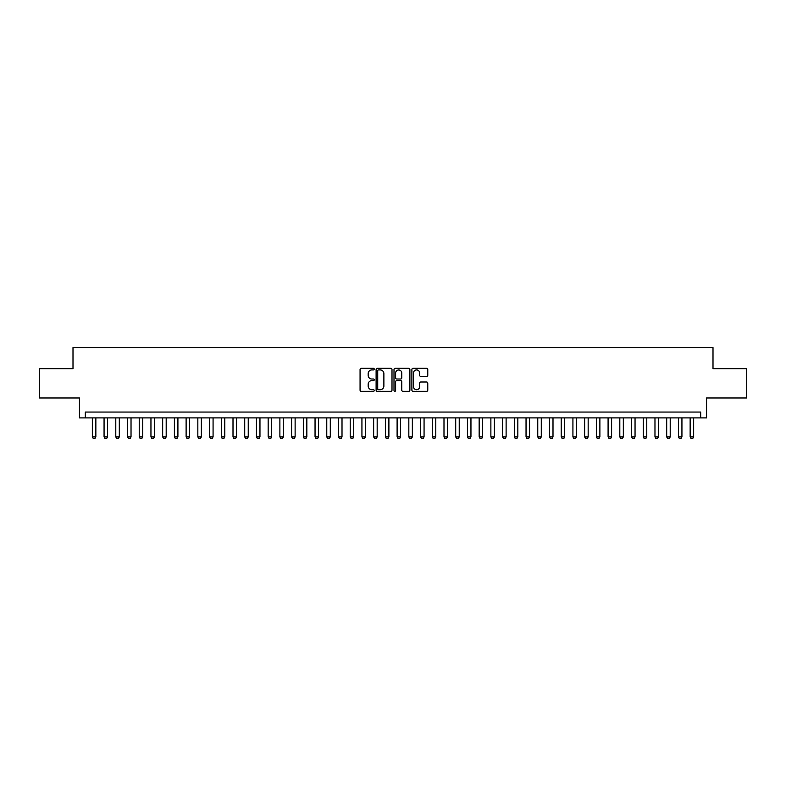 <?xml version="1.0" encoding="UTF-8"?>
<svg xmlns="http://www.w3.org/2000/svg" width="786" height="786" viewBox="0 0 786 786"><rect width="100%" height="100%" fill="white"/><g stroke="black" fill="none" stroke-linecap="round" stroke-linejoin="round"><path stroke-width="1.18" d="M374.244 369.115A0.806 0.806 0 0 0 373.438 368.31L361.216 368.31A1.15 1.15 0 0 0 360.067 369.459L360.067 390.17A1.15 1.15 0 0 0 361.216 391.32L373.438 391.32A0.806 0.806 0 0 0 374.244 390.514A0.806 0.806 0 0 0 373.438 389.709L371.857 389.709A3.684 3.684 0 0 1 368.172 386.024L368.172 384.305A3.684 3.684 0 0 1 371.857 380.62L373.438 380.62A0.806 0.806 0 0 0 374.244 379.815A0.806 0.806 0 0 0 373.438 379.009L371.857 379.009A3.684 3.684 0 0 1 368.172 375.325L368.172 373.596A3.684 3.684 0 0 1 371.857 369.921L373.438 369.921A0.806 0.806 0 0 0 374.244 369.115M426.621 376.415A1.15 1.15 0 0 0 427.771 375.266L427.771 369.459A1.15 1.15 0 0 0 426.621 368.31L413.053 368.31A1.15 1.15 0 0 0 411.893 369.459L411.893 390.17A1.15 1.15 0 0 0 413.053 391.32L426.621 391.32A1.15 1.15 0 0 0 427.771 390.17L427.771 383.146A1.15 1.15 0 0 0 426.621 381.996L420.815 381.996A1.15 1.15 0 0 0 419.665 383.146L419.665 386.633A3.075 3.075 0 0 1 416.59 389.709A3.075 3.075 0 0 1 413.505 386.633L413.505 372.996A3.075 3.075 0 0 1 416.59 369.921A3.075 3.075 0 0 1 419.665 372.996L419.665 375.266A1.15 1.15 0 0 0 420.815 376.415L426.621 376.415M700.69 417.906L706.555 417.906L706.555 397.981L746.7 397.981L746.7 368.673L713 368.673L713 347.579L73 347.579L73 368.673L39.3 368.673L39.3 397.981L79.445 397.981L79.445 417.906L700.69 417.906L700.69 412.051L85.31 412.051L85.31 417.906M391.998 369.459A1.15 1.15 0 0 0 390.839 368.31L377.27 368.31A1.15 1.15 0 0 0 376.111 369.459L376.111 390.17A1.15 1.15 0 0 0 377.27 391.32L390.839 391.32A1.15 1.15 0 0 0 391.998 390.17L391.998 369.459M395.161 368.31L408.73 368.31A1.15 1.15 0 0 1 409.889 369.459L409.889 390.17A1.15 1.15 0 0 1 408.73 391.32L402.923 391.32A1.15 1.15 0 0 1 401.774 390.17L401.774 381.77A1.15 1.15 0 0 0 400.624 380.62L396.773 380.62A1.15 1.15 0 0 0 395.613 381.77L395.613 390.514A0.806 0.806 0 0 1 394.808 391.32A0.806 0.806 0 0 1 394.002 390.514L394.002 369.459A1.15 1.15 0 0 1 395.161 368.31M378.528 369.921A0.806 0.806 0 0 0 377.722 370.727L377.722 388.903A0.806 0.806 0 0 0 378.528 389.709L380.198 389.709A3.684 3.684 0 0 0 383.882 386.024L383.882 373.596A3.684 3.684 0 0 0 380.198 369.921L378.528 369.921M401.774 373.055A3.075 3.075 0 0 0 398.699 369.98A3.075 3.075 0 0 0 395.613 373.055L395.613 377.86A1.15 1.15 0 0 0 396.773 379.009L400.624 379.009A1.15 1.15 0 0 0 401.774 377.86L401.774 373.055M92.345 417.906L92.345 436.898L95.853 436.898L95.853 417.906M95.853 436.898L94.978 438.421L93.22 438.421L92.345 436.898M104.066 417.906L104.066 436.898L107.574 436.898L107.574 417.906M107.574 436.898L106.7 438.421L104.941 438.421L104.066 436.898M115.788 417.906L115.788 436.898L119.305 436.898L119.305 417.906M119.305 436.898L118.421 438.421L116.662 438.421L115.788 436.898M127.509 417.906L127.509 436.898L131.026 436.898L131.026 417.906M131.026 436.898L130.142 438.421L128.383 438.421L127.509 436.898M139.23 417.906L139.23 436.898L142.747 436.898L142.747 417.906M142.747 436.898L141.863 438.421L140.105 438.421L139.23 436.898M150.951 417.906L150.951 436.898L154.469 436.898L154.469 417.906M154.469 436.898L153.584 438.421L151.826 438.421L150.951 436.898M162.673 417.906L162.673 436.898L166.19 436.898L166.19 417.906M166.19 436.898L165.306 438.421L163.547 438.421L162.673 436.898M174.394 417.906L174.394 436.898L177.911 436.898L177.911 417.906M177.911 436.898L177.027 438.421L175.268 438.421L174.394 436.898M186.115 417.906L186.115 436.898L189.632 436.898L189.632 417.906M189.632 436.898L188.748 438.421L186.989 438.421L186.115 436.898M197.836 417.906L197.836 436.898L201.354 436.898L201.354 417.906M201.354 436.898L200.469 438.421L198.711 438.421L197.836 436.898M209.557 417.906L209.557 436.898L213.075 436.898L213.075 417.906M213.075 436.898L212.191 438.421L210.432 438.421L209.557 436.898M221.279 417.906L221.279 436.898L224.796 436.898L224.796 417.906M224.796 436.898L223.912 438.421L222.153 438.421L221.279 436.898M233 417.906L233 436.898L236.517 436.898L236.517 417.906M236.517 436.898L235.633 438.421L233.874 438.421L233 436.898M244.721 417.906L244.721 436.898L248.238 436.898L248.238 417.906M248.238 436.898L247.354 438.421L245.605 438.421L244.721 436.898M256.442 417.906L256.442 436.898L259.96 436.898L259.96 417.906M259.96 436.898L259.085 438.421L257.327 438.421L256.442 436.898M268.164 417.906L268.164 436.898L271.681 436.898L271.681 417.906M271.681 436.898L270.806 438.421L269.048 438.421L268.164 436.898M279.885 417.906L279.885 436.898L283.402 436.898L283.402 417.906M283.402 436.898L282.528 438.421L280.769 438.421L279.885 436.898M291.606 417.906L291.606 436.898L295.123 436.898L295.123 417.906M295.123 436.898L294.249 438.421L292.49 438.421L291.606 436.898M303.327 417.906L303.327 436.898L306.845 436.898L306.845 417.906M306.845 436.898L305.97 438.421L304.211 438.421L303.327 436.898M315.048 417.906L315.048 436.898L318.566 436.898L318.566 417.906M318.566 436.898L317.691 438.421L315.933 438.421L315.048 436.898M326.77 417.906L326.77 436.898L330.287 436.898L330.287 417.906M330.287 436.898L329.413 438.421L327.654 438.421L326.77 436.898M338.491 417.906L338.491 436.898L342.008 436.898L342.008 417.906M342.008 436.898L341.134 438.421L339.375 438.421L338.491 436.898M350.212 417.906L350.212 436.898L353.729 436.898L353.729 417.906M353.729 436.898L352.855 438.421L351.096 438.421L350.212 436.898M361.933 417.906L361.933 436.898L365.451 436.898L365.451 417.906M365.451 436.898L364.576 438.421L362.818 438.421L361.933 436.898M373.655 417.906L373.655 436.898L377.172 436.898L377.172 417.906M377.172 436.898L376.298 438.421L374.539 438.421L373.655 436.898M385.386 417.906L385.386 436.898L388.893 436.898L388.893 417.906M388.893 436.898L388.019 438.421L386.26 438.421L385.386 436.898M397.107 417.906L397.107 436.898L400.614 436.898L400.614 417.906M400.614 436.898L399.74 438.421L397.981 438.421L397.107 436.898M408.828 417.906L408.828 436.898L412.345 436.898L412.345 417.906M412.345 436.898L411.461 438.421L409.703 438.421L408.828 436.898M420.549 417.906L420.549 436.898L424.067 436.898L424.067 417.906M424.067 436.898L423.182 438.421L421.424 438.421L420.549 436.898M432.271 417.906L432.271 436.898L435.788 436.898L435.788 417.906M435.788 436.898L434.904 438.421L433.145 438.421L432.271 436.898M443.992 417.906L443.992 436.898L447.509 436.898L447.509 417.906M447.509 436.898L446.625 438.421L444.866 438.421L443.992 436.898M455.713 417.906L455.713 436.898L459.23 436.898L459.23 417.906M459.23 436.898L458.346 438.421L456.587 438.421L455.713 436.898M467.434 417.906L467.434 436.898L470.952 436.898L470.952 417.906M470.952 436.898L470.067 438.421L468.309 438.421L467.434 436.898M479.155 417.906L479.155 436.898L482.673 436.898L482.673 417.906M482.673 436.898L481.789 438.421L480.03 438.421L479.155 436.898M490.877 417.906L490.877 436.898L494.394 436.898L494.394 417.906M494.394 436.898L493.51 438.421L491.751 438.421L490.877 436.898M502.598 417.906L502.598 436.898L506.115 436.898L506.115 417.906M506.115 436.898L505.231 438.421L503.472 438.421L502.598 436.898M514.319 417.906L514.319 436.898L517.836 436.898L517.836 417.906M517.836 436.898L516.952 438.421L515.194 438.421L514.319 436.898M526.04 417.906L526.04 436.898L529.558 436.898L529.558 417.906M529.558 436.898L528.673 438.421L526.915 438.421L526.04 436.898M537.762 417.906L537.762 436.898L541.279 436.898L541.279 417.906M541.279 436.898L540.395 438.421L538.646 438.421L537.762 436.898M549.483 417.906L549.483 436.898L553 436.898L553 417.906M553 436.898L552.126 438.421L550.367 438.421L549.483 436.898M561.204 417.906L561.204 436.898L564.721 436.898L564.721 417.906M564.721 436.898L563.847 438.421L562.088 438.421L561.204 436.898M572.925 417.906L572.925 436.898L576.443 436.898L576.443 417.906M576.443 436.898L575.568 438.421L573.809 438.421L572.925 436.898M584.646 417.906L584.646 436.898L588.164 436.898L588.164 417.906M588.164 436.898L587.289 438.421L585.531 438.421L584.646 436.898M596.368 417.906L596.368 436.898L599.885 436.898L599.885 417.906M599.885 436.898L599.011 438.421L597.252 438.421L596.368 436.898M608.089 417.906L608.089 436.898L611.606 436.898L611.606 417.906M611.606 436.898L610.732 438.421L608.973 438.421L608.089 436.898M619.81 417.906L619.81 436.898L623.327 436.898L623.327 417.906M623.327 436.898L622.453 438.421L620.694 438.421L619.81 436.898M631.531 417.906L631.531 436.898L635.049 436.898L635.049 417.906M635.049 436.898L634.174 438.421L632.416 438.421L631.531 436.898M643.253 417.906L643.253 436.898L646.77 436.898L646.77 417.906M646.77 436.898L645.895 438.421L644.137 438.421L643.253 436.898M654.974 417.906L654.974 436.898L658.491 436.898L658.491 417.906M658.491 436.898L657.617 438.421L655.858 438.421L654.974 436.898M666.695 417.906L666.695 436.898L670.212 436.898L670.212 417.906M670.212 436.898L669.338 438.421L667.579 438.421L666.695 436.898M678.426 417.906L678.426 436.898L681.934 436.898L681.934 417.906M681.934 436.898L681.059 438.421L679.301 438.421L678.426 436.898M690.147 417.906L690.147 436.898L693.655 436.898L693.655 417.906M693.655 436.898L692.78 438.421L691.022 438.421L690.147 436.898"/></g></svg>
